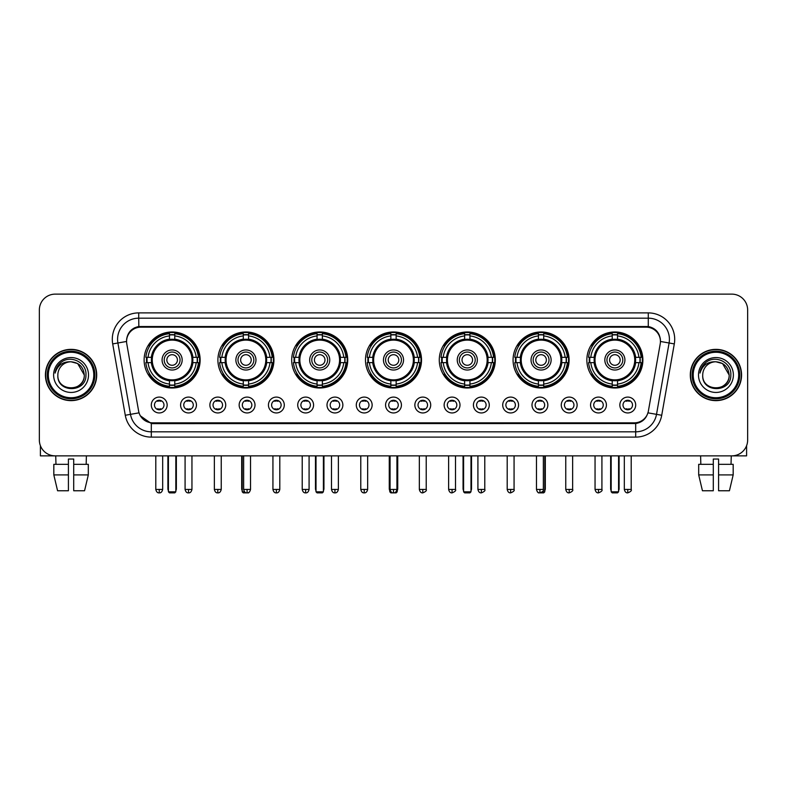 <?xml version="1.0" encoding="UTF-8"?>
<svg xmlns="http://www.w3.org/2000/svg" width="787" height="787" viewBox="0 0 787 787"><rect width="100%" height="100%" fill="white"/><g stroke="black" fill="none" stroke-linecap="round" stroke-linejoin="round"><path stroke-width="1.18" d="M439.274 359.984A28.017 28.017 0 0 0 467.291 388.001A28.017 28.017 0 0 0 495.308 359.984A28.017 28.017 0 0 0 467.291 331.976A28.017 28.017 0 0 0 439.274 359.984M217.901 359.984A28.017 28.017 0 0 0 245.918 388.001A28.017 28.017 0 0 0 273.935 359.984A28.017 28.017 0 0 0 245.918 331.976A28.017 28.017 0 0 0 217.901 359.984M291.692 359.984A28.017 28.017 0 0 0 319.709 388.001A28.017 28.017 0 0 0 347.726 359.984A28.017 28.017 0 0 0 319.709 331.976A28.017 28.017 0 0 0 291.692 359.984M365.483 359.984A28.017 28.017 0 0 0 393.5 388.001A28.017 28.017 0 0 0 421.517 359.984A28.017 28.017 0 0 0 393.5 331.976A28.017 28.017 0 0 0 365.483 359.984M513.065 359.984A28.017 28.017 0 0 0 541.082 388.001A28.017 28.017 0 0 0 569.099 359.984A28.017 28.017 0 0 0 541.082 331.976A28.017 28.017 0 0 0 513.065 359.984M586.856 359.984A28.017 28.017 0 0 0 614.873 388.001A28.017 28.017 0 0 0 642.881 359.984A28.017 28.017 0 0 0 614.873 331.976A28.017 28.017 0 0 0 586.856 359.984M144.119 359.984A28.017 28.017 0 0 0 172.127 388.001A28.017 28.017 0 0 0 200.144 359.984A28.017 28.017 0 0 0 172.127 331.976A28.017 28.017 0 0 0 144.119 359.984M196.445 405.02A7.929 7.929 0 0 1 188.516 412.949A7.929 7.929 0 0 1 180.587 405.02A7.929 7.929 0 0 1 188.516 397.091A7.929 7.929 0 0 1 196.445 405.02M183.755 405.02A4.761 4.761 0 0 0 188.516 409.781A4.761 4.761 0 0 0 193.277 405.02A4.761 4.761 0 0 0 188.516 400.268A4.761 4.761 0 0 0 183.755 405.02M225.731 405.02A7.929 7.929 0 0 1 217.802 412.949A7.929 7.929 0 0 1 209.873 405.02A7.929 7.929 0 0 1 217.802 397.091A7.929 7.929 0 0 1 225.731 405.02M213.041 405.02A4.761 4.761 0 0 0 217.802 409.781A4.761 4.761 0 0 0 222.554 405.02A4.761 4.761 0 0 0 217.802 400.268A4.761 4.761 0 0 0 213.041 405.02M255.008 405.02A7.929 7.929 0 0 1 247.079 412.949A7.929 7.929 0 0 1 239.15 405.02A7.929 7.929 0 0 1 247.079 397.091A7.929 7.929 0 0 1 255.008 405.02M242.327 405.02A4.761 4.761 0 0 0 247.079 409.781A4.761 4.761 0 0 0 251.84 405.02A4.761 4.761 0 0 0 247.079 400.268A4.761 4.761 0 0 0 242.327 405.02M284.294 405.02A7.929 7.929 0 0 1 276.365 412.949A7.929 7.929 0 0 1 268.436 405.02A7.929 7.929 0 0 1 276.365 397.091A7.929 7.929 0 0 1 284.294 405.02M271.613 405.02A4.761 4.761 0 0 0 276.365 409.781A4.761 4.761 0 0 0 281.126 405.02A4.761 4.761 0 0 0 276.365 400.268A4.761 4.761 0 0 0 271.613 405.02M313.58 405.02A7.929 7.929 0 0 1 305.651 412.949A7.929 7.929 0 0 1 297.722 405.02A7.929 7.929 0 0 1 305.651 397.091A7.929 7.929 0 0 1 313.58 405.02M300.89 405.02A4.761 4.761 0 0 0 305.651 409.781A4.761 4.761 0 0 0 310.403 405.02A4.761 4.761 0 0 0 305.651 400.268A4.761 4.761 0 0 0 300.89 405.02M342.866 405.02A7.929 7.929 0 0 1 334.937 412.949A7.929 7.929 0 0 1 327.008 405.02A7.929 7.929 0 0 1 334.937 397.091A7.929 7.929 0 0 1 342.866 405.02M330.176 405.02A4.761 4.761 0 0 0 334.937 409.781A4.761 4.761 0 0 0 339.689 405.02A4.761 4.761 0 0 0 334.937 400.268A4.761 4.761 0 0 0 330.176 405.02M372.143 405.02A7.929 7.929 0 0 1 364.214 412.949A7.929 7.929 0 0 1 356.285 405.02A7.929 7.929 0 0 1 364.214 397.091A7.929 7.929 0 0 1 372.143 405.02M359.462 405.02A4.761 4.761 0 0 0 364.214 409.781A4.761 4.761 0 0 0 368.975 405.02A4.761 4.761 0 0 0 364.214 400.268A4.761 4.761 0 0 0 359.462 405.02M401.429 405.02A7.929 7.929 0 0 1 393.5 412.949A7.929 7.929 0 0 1 385.571 405.02A7.929 7.929 0 0 1 393.5 397.091A7.929 7.929 0 0 1 401.429 405.02M388.739 405.02A4.761 4.761 0 0 0 393.5 409.781A4.761 4.761 0 0 0 398.261 405.02A4.761 4.761 0 0 0 393.5 400.268A4.761 4.761 0 0 0 388.739 405.02M430.715 405.02A7.929 7.929 0 0 1 422.786 412.949A7.929 7.929 0 0 1 414.857 405.02A7.929 7.929 0 0 1 422.786 397.091A7.929 7.929 0 0 1 430.715 405.02M418.025 405.02A4.761 4.761 0 0 0 422.786 409.781A4.761 4.761 0 0 0 427.538 405.02A4.761 4.761 0 0 0 422.786 400.268A4.761 4.761 0 0 0 418.025 405.02M459.992 405.02A7.929 7.929 0 0 1 452.063 412.949A7.929 7.929 0 0 1 444.134 405.02A7.929 7.929 0 0 1 452.063 397.091A7.929 7.929 0 0 1 459.992 405.02M447.311 405.02A4.761 4.761 0 0 0 452.063 409.781A4.761 4.761 0 0 0 456.824 405.02A4.761 4.761 0 0 0 452.063 400.268A4.761 4.761 0 0 0 447.311 405.02M489.278 405.02A7.929 7.929 0 0 1 481.349 412.949A7.929 7.929 0 0 1 473.42 405.02A7.929 7.929 0 0 1 481.349 397.091A7.929 7.929 0 0 1 489.278 405.02M476.597 405.02A4.761 4.761 0 0 0 481.349 409.781A4.761 4.761 0 0 0 486.11 405.02A4.761 4.761 0 0 0 481.349 400.268A4.761 4.761 0 0 0 476.597 405.02M518.564 405.02A7.929 7.929 0 0 1 510.635 412.949A7.929 7.929 0 0 1 502.706 405.02A7.929 7.929 0 0 1 510.635 397.091A7.929 7.929 0 0 1 518.564 405.02M505.874 405.02A4.761 4.761 0 0 0 510.635 409.781A4.761 4.761 0 0 0 515.387 405.02A4.761 4.761 0 0 0 510.635 400.268A4.761 4.761 0 0 0 505.874 405.02M547.85 405.02A7.929 7.929 0 0 1 539.921 412.949A7.929 7.929 0 0 1 531.992 405.02A7.929 7.929 0 0 1 539.921 397.091A7.929 7.929 0 0 1 547.85 405.02M535.16 405.02A4.761 4.761 0 0 0 539.921 409.781A4.761 4.761 0 0 0 544.673 405.02A4.761 4.761 0 0 0 539.921 400.268A4.761 4.761 0 0 0 535.16 405.02M577.127 405.02A7.929 7.929 0 0 1 569.198 412.949A7.929 7.929 0 0 1 561.269 405.02A7.929 7.929 0 0 1 569.198 397.091A7.929 7.929 0 0 1 577.127 405.02M564.446 405.02A4.761 4.761 0 0 0 569.198 409.781A4.761 4.761 0 0 0 573.959 405.02A4.761 4.761 0 0 0 569.198 400.268A4.761 4.761 0 0 0 564.446 405.02M606.413 405.02A7.929 7.929 0 0 1 598.484 412.949A7.929 7.929 0 0 1 590.555 405.02A7.929 7.929 0 0 1 598.484 397.091A7.929 7.929 0 0 1 606.413 405.02M593.723 405.02A4.761 4.761 0 0 0 598.484 409.781A4.761 4.761 0 0 0 603.245 405.02A4.761 4.761 0 0 0 598.484 400.268A4.761 4.761 0 0 0 593.723 405.02M635.699 405.02A7.929 7.929 0 0 1 627.77 412.949A7.929 7.929 0 0 1 619.841 405.02A7.929 7.929 0 0 1 627.77 397.091A7.929 7.929 0 0 1 635.699 405.02M623.009 405.02A4.761 4.761 0 0 0 627.77 409.781A4.761 4.761 0 0 0 632.522 405.02A4.761 4.761 0 0 0 627.77 400.268A4.761 4.761 0 0 0 623.009 405.02M167.159 405.02A7.929 7.929 0 0 1 159.23 412.949A7.929 7.929 0 0 1 151.301 405.02A7.929 7.929 0 0 1 159.23 397.091A7.929 7.929 0 0 1 167.159 405.02M154.478 405.02A4.761 4.761 0 0 0 159.23 409.781A4.761 4.761 0 0 0 163.991 405.02A4.761 4.761 0 0 0 159.23 400.268A4.761 4.761 0 0 0 154.478 405.02M126.786 343.909A14.274 14.274 0 0 1 140.834 327.166L646.166 327.166A14.274 14.274 0 0 1 660.214 343.909L648.38 411.04A14.274 14.274 0 0 1 634.322 422.835L152.678 422.835A14.274 14.274 0 0 1 138.62 411.04L126.786 343.909M146.628 362.63A25.637 25.637 0 0 1 146.628 357.347M589.374 362.63A25.637 25.637 0 0 1 589.374 357.347M515.583 362.63A25.637 25.637 0 0 1 515.583 357.347M368.001 362.63A25.637 25.637 0 0 1 368.001 357.347M294.21 362.63A25.637 25.637 0 0 1 294.21 357.347M220.419 362.63A25.637 25.637 0 0 1 220.419 357.347M441.792 362.63A25.637 25.637 0 0 1 441.792 357.347M45.43 374.996A25.637 25.637 0 0 0 71.066 400.632A25.637 25.637 0 0 0 96.703 374.996A25.637 25.637 0 0 0 71.066 349.359A25.637 25.637 0 0 0 45.43 374.996M690.297 374.996A25.637 25.637 0 0 0 715.934 400.632A25.637 25.637 0 0 0 741.57 374.996A25.637 25.637 0 0 0 715.934 349.359A25.637 25.637 0 0 0 690.297 374.996M126.628 339.325L126.589 341.46L126.628 339.325C127.73 332.291 131.763 328.031 138.719 326.526L648.281 326.526C655.227 328.022 659.26 332.281 660.372 339.325L660.411 341.46M138.719 312.892L648.281 312.892A26.433 26.433 0 0 1 674.302 343.909L661.719 415.27A26.433 26.433 0 0 1 635.689 437.11L151.311 437.11A26.433 26.433 0 0 1 125.281 415.27L112.698 343.909A26.433 26.433 0 0 1 138.719 312.892L138.719 318.174L648.281 318.174A21.141 21.141 0 0 1 669.098 342.994L656.515 414.346A21.141 21.141 0 0 1 635.689 431.827L151.311 431.827A21.141 21.141 0 0 1 130.485 414.346L117.902 342.994A21.141 21.141 0 0 1 138.719 318.174L138.837 326.507M130.435 330.865L134.233 327.992M134.361 327.923L138.05 326.644M635.689 437.11L635.689 423.534C641.976 422.491 646.038 418.92 647.888 412.831C646.048 418.92 641.985 422.481 635.689 423.534L152.953 423.632L151.311 423.534L140.175 415.703M659.004 334.426L660.372 339.325M747.65 309.98A15.858 15.858 0 0 0 731.792 294.131L55.208 294.131A15.858 15.858 0 0 0 39.35 309.98L39.35 440.012A15.858 15.858 0 0 0 55.208 455.87L731.792 455.87A15.858 15.858 0 0 0 747.65 440.012L747.65 309.98L747.65 440.012M647.947 412.841L656.515 414.346L669.098 342.994L674.302 343.909M39.35 309.98L39.35 440.012M731.792 294.131L55.208 294.131M55.208 455.87L731.792 455.87M40.403 445.708L40.403 455.87L101.72 455.87M53.821 464.33L53.821 474.905L57.579 490.763L53.821 474.905L53.821 464.33L68.42 464.33L68.42 459.047L73.712 459.047L73.712 464.33L88.311 464.33L88.311 474.905L84.553 490.763L88.311 474.905L73.712 474.905L73.712 464.33L73.712 490.763L84.553 490.763M86.393 455.87L86.167 464.33M68.42 464.33L68.42 490.763L57.579 490.763M53.821 474.905L68.42 474.905M55.739 455.87L55.966 464.33M93.791 374.996A22.725 22.725 0 0 0 71.066 352.271A22.725 22.725 0 0 0 48.332 374.996A22.725 22.725 0 0 0 71.066 397.73A22.725 22.725 0 0 0 93.791 374.996M94.853 374.996A23.787 23.787 0 0 0 71.066 351.209A23.787 23.787 0 0 0 47.279 374.996A23.787 23.787 0 0 0 71.066 398.783A23.787 23.787 0 0 0 94.853 374.996M96.437 374.996A25.371 25.371 0 0 0 71.066 349.625A25.371 25.371 0 0 0 45.695 374.996A25.371 25.371 0 0 0 71.066 400.376A25.371 25.371 0 0 0 96.437 374.996M84.278 374.996C83.491 366.968 79.094 362.571 71.066 361.784L77.677 363.555L84.278 374.996L77.677 363.555L71.066 361.784L77.677 363.555L84.278 374.996L77.677 363.555L71.066 361.784L77.677 363.555L84.278 374.996C85.085 392.044 57.038 392.044 57.854 374.996C56.674 393.343 86.57 392.929 85.95 374.996C86.934 362.413 70.436 354.416 60.933 362.522C57.618 365.286 55.68 368.808 55.11 373.077C57.599 365.207 62.921 361.44 71.066 361.784L77.677 363.555L84.278 374.996C85.085 392.044 57.038 392.044 57.854 374.996C57.038 392.044 85.085 392.044 84.278 374.996C85.085 392.044 57.038 392.044 57.854 374.996C57.038 392.044 85.085 392.044 84.278 374.996C85.085 392.044 57.038 392.044 57.854 374.996C57.038 392.044 85.085 392.044 84.278 374.996C85.085 392.044 57.038 392.044 57.854 374.996C57.038 392.044 85.085 392.044 84.278 374.996C85.085 392.044 57.038 392.044 57.854 374.996C57.038 392.044 85.085 392.044 84.278 374.996C85.085 392.044 57.038 392.044 57.854 374.996C57.038 392.044 85.085 392.044 84.278 374.996C85.085 392.044 57.038 392.044 57.854 374.996A13.212 13.212 0 0 1 71.066 361.784L77.677 363.555L84.278 374.996C84.809 385.256 71.617 392.074 63.57 385.886M53.624 374.996A17.442 17.442 0 0 0 71.066 392.447A17.442 17.442 0 0 0 88.508 374.996A17.442 17.442 0 0 0 71.066 357.554A17.442 17.442 0 0 0 53.624 374.996M60.924 362.522L57.028 367.155M56.792 367.608L57.136 366.968L56.792 367.608M192.677 362.63A20.718 20.718 0 0 0 174.773 339.433L174.773 339.433A20.718 20.718 0 0 0 151.576 362.63A20.718 20.718 0 0 0 192.677 362.63L192.677 362.63A20.718 20.718 0 0 1 174.773 380.534L174.773 384.056A24.21 24.21 0 0 0 196.199 362.63L198.422 362.63A26.433 26.433 0 0 1 174.773 386.289L174.773 384.056M147.159 362.63A25.105 25.105 0 0 1 147.159 357.347M174.773 335.016A25.105 25.105 0 0 0 169.49 335.016M197.094 357.347A25.105 25.105 0 0 1 197.094 362.63M196.199 357.347L198.422 357.347A26.433 26.433 0 0 0 174.773 333.688L174.773 339.187A20.964 20.964 0 0 1 192.933 357.347L196.199 357.347A24.21 24.21 0 0 0 174.773 335.921M148.064 362.63L145.831 362.63A26.433 26.433 0 0 0 169.49 386.289L169.49 380.79A20.964 20.964 0 0 1 151.33 362.63L148.064 362.63A24.21 24.21 0 0 0 169.49 384.056M196.199 362.63L192.933 362.63A20.964 20.964 0 0 1 174.773 380.79L174.773 380.534M151.576 362.63L151.576 362.63A20.718 20.718 0 0 0 169.49 380.534M174.773 384.951A25.105 25.105 0 0 1 169.49 384.951M169.49 335.921L169.49 333.688A26.433 26.433 0 0 0 145.831 357.347L151.33 357.347A20.964 20.964 0 0 1 169.49 339.187L169.49 335.921A24.21 24.21 0 0 0 148.064 357.347M192.008 359.984A19.872 19.872 0 0 1 172.127 379.865A19.872 19.872 0 0 1 152.255 359.984A19.872 19.872 0 0 1 172.127 340.112A19.872 19.872 0 0 1 192.008 359.984M182.171 359.984A10.044 10.044 0 0 0 172.127 349.949A10.044 10.044 0 0 0 162.083 359.984A10.044 10.044 0 0 0 172.127 370.028A10.044 10.044 0 0 0 182.171 359.984M180.056 359.984A7.929 7.929 0 0 0 172.127 352.055A7.929 7.929 0 0 0 164.198 359.984A7.929 7.929 0 0 0 172.127 367.913A7.929 7.929 0 0 0 180.056 359.984M177.419 359.984A5.283 5.283 0 0 1 172.127 365.276A5.283 5.283 0 0 1 166.844 359.984A5.283 5.283 0 0 1 172.127 354.701A5.283 5.283 0 0 1 177.419 359.984A5.283 5.283 0 0 1 172.127 365.276A5.283 5.283 0 0 1 166.844 359.984A5.283 5.283 0 0 1 172.127 354.701A5.283 5.283 0 0 1 177.419 359.984M149.884 345.719L148.635 345.719A27.486 27.486 0 0 1 199.613 359.984A27.486 27.486 0 0 1 148.635 374.258L149.884 374.258M168.428 455.87L168.428 491.816L175.826 491.816L175.826 455.87M168.428 491.816L169.49 492.869L174.773 492.869L175.826 491.816M266.468 362.63A20.718 20.718 0 0 0 248.564 339.433L248.564 339.433A20.718 20.718 0 0 0 225.367 362.63A20.718 20.718 0 0 0 266.468 362.63L266.468 362.63A20.718 20.718 0 0 1 248.564 380.534L248.564 384.056A24.21 24.21 0 0 0 269.98 362.63L272.213 362.63A26.433 26.433 0 0 1 248.564 386.289L248.564 384.056M220.95 362.63A25.105 25.105 0 0 1 220.95 357.347M248.564 335.016A25.105 25.105 0 0 0 243.281 335.016M270.885 357.347A25.105 25.105 0 0 1 270.885 362.63M269.98 357.347L272.213 357.347A26.433 26.433 0 0 0 248.564 333.688L248.564 339.187A20.964 20.964 0 0 1 266.724 357.347L269.98 357.347A24.21 24.21 0 0 0 248.564 335.921M221.855 362.63L219.622 362.63A26.433 26.433 0 0 0 243.281 386.289L243.281 380.79A20.964 20.964 0 0 1 225.121 362.63L221.855 362.63A24.21 24.21 0 0 0 243.281 384.056M269.98 362.63L266.724 362.63A20.964 20.964 0 0 1 248.564 380.79L248.564 380.534M225.367 362.63L225.367 362.63A20.718 20.718 0 0 0 243.281 380.534M248.564 384.951A25.105 25.105 0 0 1 243.281 384.951M243.281 335.921L243.281 333.688A26.433 26.433 0 0 0 219.622 357.347L225.121 357.347A20.964 20.964 0 0 1 243.281 339.187L243.281 335.921A24.21 24.21 0 0 0 221.855 357.347M265.799 359.984A19.872 19.872 0 0 1 245.918 379.865A19.872 19.872 0 0 1 226.046 359.984A19.872 19.872 0 0 1 245.918 340.112A19.872 19.872 0 0 1 265.799 359.984M255.962 359.984A10.044 10.044 0 0 0 245.918 349.949A10.044 10.044 0 0 0 235.874 359.984A10.044 10.044 0 0 0 245.918 370.028A10.044 10.044 0 0 0 255.962 359.984M253.847 359.984A7.929 7.929 0 0 0 245.918 352.055A7.929 7.929 0 0 0 237.989 359.984A7.929 7.929 0 0 0 245.918 367.913A7.929 7.929 0 0 0 253.847 359.984M251.21 359.984A5.283 5.283 0 0 1 245.918 365.276A5.283 5.283 0 0 1 240.635 359.984A5.283 5.283 0 0 1 245.918 354.701A5.283 5.283 0 0 1 251.21 359.984A5.283 5.283 0 0 1 245.918 365.276A5.283 5.283 0 0 1 240.635 359.984A5.283 5.283 0 0 1 245.918 354.701A5.283 5.283 0 0 1 251.21 359.984M223.675 345.719L222.426 345.719A27.486 27.486 0 0 1 273.404 359.984A27.486 27.486 0 0 1 222.426 374.258L223.675 374.258M242.219 455.87L242.219 491.816L244.6 491.816M242.219 491.816L243.281 492.869L248.564 492.869L249.617 491.816M340.259 362.63A20.718 20.718 0 0 0 322.355 339.433L322.355 339.433A20.718 20.718 0 0 0 299.158 362.63A20.718 20.718 0 0 0 340.259 362.63L340.259 362.63A20.718 20.718 0 0 1 322.355 380.534L322.355 384.056A24.21 24.21 0 0 0 343.771 362.63L346.005 362.63A26.433 26.433 0 0 1 322.355 386.289L322.355 384.056M294.741 362.63A25.105 25.105 0 0 1 294.741 357.347M322.355 335.016A25.105 25.105 0 0 0 317.063 335.016M344.676 357.347A25.105 25.105 0 0 1 344.676 362.63M343.771 357.347L346.005 357.347A26.433 26.433 0 0 0 322.355 333.688L322.355 339.187A20.964 20.964 0 0 1 340.515 357.347L343.771 357.347A24.21 24.21 0 0 0 322.355 335.921M295.646 362.63L293.413 362.63A26.433 26.433 0 0 0 317.063 386.289L317.063 380.79A20.964 20.964 0 0 1 298.912 362.63L295.646 362.63A24.21 24.21 0 0 0 317.063 384.056M343.771 362.63L340.515 362.63A20.964 20.964 0 0 1 322.355 380.79L322.355 380.534M299.158 362.63L299.158 362.63A20.718 20.718 0 0 0 317.063 380.534M322.355 384.951A25.105 25.105 0 0 1 317.063 384.951M317.063 335.921L317.063 333.688A26.433 26.433 0 0 0 293.413 357.347L298.912 357.347A20.964 20.964 0 0 1 317.063 339.187L317.063 335.921A24.21 24.21 0 0 0 295.646 357.347M339.581 359.984A19.872 19.872 0 0 1 319.709 379.865A19.872 19.872 0 0 1 299.837 359.984A19.872 19.872 0 0 1 319.709 340.112A19.872 19.872 0 0 1 339.581 359.984M329.753 359.984A10.044 10.044 0 0 0 319.709 349.949A10.044 10.044 0 0 0 309.665 359.984A10.044 10.044 0 0 0 319.709 370.028A10.044 10.044 0 0 0 329.753 359.984M327.638 359.984A7.929 7.929 0 0 0 319.709 352.055A7.929 7.929 0 0 0 311.78 359.984A7.929 7.929 0 0 0 319.709 367.913A7.929 7.929 0 0 0 327.638 359.984M324.992 359.984A5.283 5.283 0 0 1 319.709 365.276A5.283 5.283 0 0 1 314.426 359.984A5.283 5.283 0 0 1 319.709 354.701A5.283 5.283 0 0 1 324.992 359.984A5.283 5.283 0 0 1 319.709 365.276A5.283 5.283 0 0 1 314.426 359.984A5.283 5.283 0 0 1 319.709 354.701A5.283 5.283 0 0 0 314.426 359.984A5.283 5.283 0 0 0 319.709 365.276M297.466 345.719L296.217 345.719A27.486 27.486 0 0 1 347.195 359.984A27.486 27.486 0 0 1 296.217 374.258L297.466 374.258M316.01 455.87L316.01 491.816L323.408 491.816L323.408 455.87M316.01 491.816L317.063 492.869L322.355 492.869L323.408 491.816M414.051 362.63A20.718 20.718 0 0 0 396.146 339.433L396.146 339.433A20.718 20.718 0 0 0 372.949 362.63A20.718 20.718 0 0 0 414.051 362.63L414.051 362.63A20.718 20.718 0 0 1 396.146 380.534L396.146 384.056A24.21 24.21 0 0 0 417.563 362.63L419.796 362.63A26.433 26.433 0 0 1 396.146 386.289L396.146 384.056M368.532 362.63A25.105 25.105 0 0 1 368.532 357.347M396.146 335.016A25.105 25.105 0 0 0 390.854 335.016M418.468 357.347A25.105 25.105 0 0 1 418.468 362.63M417.563 357.347L419.796 357.347A26.433 26.433 0 0 0 396.146 333.688L396.146 339.187A20.964 20.964 0 0 1 414.296 357.347L417.563 357.347A24.21 24.21 0 0 0 396.146 335.921M369.437 362.63L367.204 362.63A26.433 26.433 0 0 0 390.854 386.289L390.854 380.79A20.964 20.964 0 0 1 372.704 362.63L369.437 362.63A24.21 24.21 0 0 0 390.854 384.056M417.563 362.63L414.296 362.63A20.964 20.964 0 0 1 396.146 380.79L396.146 380.534M372.949 362.63L372.949 362.63A20.718 20.718 0 0 0 390.854 380.534M396.146 384.951A25.105 25.105 0 0 1 390.854 384.951M390.854 335.921L390.854 333.688A26.433 26.433 0 0 0 367.204 357.347L372.704 357.347A20.964 20.964 0 0 1 390.854 339.187L390.854 335.921A24.21 24.21 0 0 0 369.437 357.347M413.372 359.984A19.872 19.872 0 0 1 393.5 379.865A19.872 19.872 0 0 1 373.628 359.984A19.872 19.872 0 0 1 393.5 340.112A19.872 19.872 0 0 1 413.372 359.984M403.544 359.984A10.044 10.044 0 0 0 393.5 349.949A10.044 10.044 0 0 0 383.456 359.984A10.044 10.044 0 0 0 393.5 370.028A10.044 10.044 0 0 0 403.544 359.984M401.429 359.984A7.929 7.929 0 0 0 393.5 352.055A7.929 7.929 0 0 0 385.571 359.984A7.929 7.929 0 0 0 393.5 367.913A7.929 7.929 0 0 0 401.429 359.984M398.783 359.984A5.283 5.283 0 0 1 393.5 365.276A5.283 5.283 0 0 1 388.217 359.984A5.283 5.283 0 0 1 393.5 354.701A5.283 5.283 0 0 1 398.783 359.984A5.283 5.283 0 0 1 393.5 365.276A5.283 5.283 0 0 1 388.217 359.984A5.283 5.283 0 0 1 393.5 354.701A5.283 5.283 0 0 1 398.783 359.984M371.257 345.719L370.008 345.719A27.486 27.486 0 0 1 420.986 359.984A27.486 27.486 0 0 1 370.008 374.258L371.257 374.258M389.801 455.87L389.801 491.816L391.021 491.816M395.979 491.816L397.199 491.816L397.199 455.87M389.801 491.816L390.854 492.869L396.146 492.869L397.199 491.816M487.842 362.63A20.718 20.718 0 0 0 469.937 339.433L469.937 339.433A20.718 20.718 0 0 0 446.741 362.63A20.718 20.718 0 0 0 487.842 362.63L487.842 362.63A20.718 20.718 0 0 1 469.937 380.534L469.937 384.056A24.21 24.21 0 0 0 491.354 362.63L493.587 362.63A26.433 26.433 0 0 1 469.937 386.289L469.937 384.056M442.324 362.63A25.105 25.105 0 0 1 442.324 357.347M469.937 335.016A25.105 25.105 0 0 0 464.645 335.016M492.259 357.347A25.105 25.105 0 0 1 492.259 362.63M491.354 357.347L493.587 357.347A26.433 26.433 0 0 0 469.937 333.688L469.937 339.187A20.964 20.964 0 0 1 488.088 357.347L491.354 357.347A24.21 24.21 0 0 0 469.937 335.921M443.229 362.63L440.995 362.63A26.433 26.433 0 0 0 464.645 386.289L464.645 380.79A20.964 20.964 0 0 1 446.485 362.63L443.229 362.63A24.21 24.21 0 0 0 464.645 384.056M491.354 362.63L488.088 362.63A20.964 20.964 0 0 1 469.937 380.79L469.937 380.534M446.741 362.63L446.741 362.63A20.718 20.718 0 0 0 464.645 380.534M469.937 384.951A25.105 25.105 0 0 1 464.645 384.951M464.645 335.921L464.645 333.688A26.433 26.433 0 0 0 440.995 357.347L446.485 357.347A20.964 20.964 0 0 1 464.645 339.187L464.645 335.921A24.21 24.21 0 0 0 443.229 357.347M487.163 359.984A19.872 19.872 0 0 1 467.291 379.865A19.872 19.872 0 0 1 447.419 359.984A19.872 19.872 0 0 1 467.291 340.112A19.872 19.872 0 0 1 487.163 359.984M477.335 359.984A10.044 10.044 0 0 0 467.291 349.949A10.044 10.044 0 0 0 457.247 359.984A10.044 10.044 0 0 0 467.291 370.028A10.044 10.044 0 0 0 477.335 359.984M475.22 359.984A7.929 7.929 0 0 0 467.291 352.055A7.929 7.929 0 0 0 459.362 359.984A7.929 7.929 0 0 0 467.291 367.913A7.929 7.929 0 0 0 475.22 359.984M472.574 359.984A5.283 5.283 0 0 1 467.291 365.276A5.283 5.283 0 0 1 462.008 359.984A5.283 5.283 0 0 1 467.291 354.701A5.283 5.283 0 0 1 472.574 359.984M445.048 345.719L443.799 345.719A27.486 27.486 0 0 1 494.777 359.984A27.486 27.486 0 0 1 443.799 374.258L445.048 374.258M463.592 455.87L463.592 491.816L470.99 491.816L470.99 455.87M463.592 491.816L464.645 492.869L469.937 492.869L470.99 491.816M561.633 362.63A20.718 20.718 0 0 0 543.719 339.433L543.719 339.433A20.718 20.718 0 0 0 520.532 362.63A20.718 20.718 0 0 0 561.633 362.63L561.633 362.63A20.718 20.718 0 0 1 543.719 380.534L543.719 384.056A24.21 24.21 0 0 0 565.145 362.63L567.378 362.63A26.433 26.433 0 0 1 543.719 386.289L543.719 384.056M516.115 362.63A25.105 25.105 0 0 1 516.115 357.347M543.719 335.016A25.105 25.105 0 0 0 538.436 335.016M566.05 357.347A25.105 25.105 0 0 1 566.05 362.63M565.145 357.347L567.378 357.347A26.433 26.433 0 0 0 543.719 333.688L543.719 339.187A20.964 20.964 0 0 1 561.879 357.347L565.145 357.347A24.21 24.21 0 0 0 543.719 335.921M517.02 362.63L514.787 362.63A26.433 26.433 0 0 0 538.436 386.289L538.436 380.79A20.964 20.964 0 0 1 520.276 362.63L517.02 362.63A24.21 24.21 0 0 0 538.436 384.056M565.145 362.63L561.879 362.63A20.964 20.964 0 0 1 543.719 380.79L543.719 380.534M520.532 362.63L520.532 362.63A20.718 20.718 0 0 0 538.436 380.534M543.719 384.951A25.105 25.105 0 0 1 538.436 384.951M538.436 335.921L538.436 333.688A26.433 26.433 0 0 0 514.787 357.347L520.276 357.347A20.964 20.964 0 0 1 538.436 339.187L538.436 335.921A24.21 24.21 0 0 0 517.02 357.347M560.954 359.984A19.872 19.872 0 0 1 541.082 379.865A19.872 19.872 0 0 1 521.201 359.984A19.872 19.872 0 0 1 541.082 340.112A19.872 19.872 0 0 1 560.954 359.984M551.126 359.984A10.044 10.044 0 0 0 541.082 349.949A10.044 10.044 0 0 0 531.038 359.984A10.044 10.044 0 0 0 541.082 370.028A10.044 10.044 0 0 0 551.126 359.984M549.011 359.984A7.929 7.929 0 0 0 541.082 352.055A7.929 7.929 0 0 0 533.153 359.984A7.929 7.929 0 0 0 541.082 367.913A7.929 7.929 0 0 0 549.011 359.984M546.365 359.984A5.283 5.283 0 0 1 541.082 365.276A5.283 5.283 0 0 1 535.79 359.984A5.283 5.283 0 0 1 541.082 354.701A5.283 5.283 0 0 1 546.365 359.984A5.283 5.283 0 0 1 541.082 365.276A5.283 5.283 0 0 1 535.79 359.984A5.283 5.283 0 0 1 541.082 354.701A5.283 5.283 0 0 1 546.365 359.984M518.84 345.719L517.59 345.719A27.486 27.486 0 0 1 568.568 359.984A27.486 27.486 0 0 1 517.59 374.258L518.84 374.258M542.4 491.816L544.781 491.816L544.781 455.87M537.383 491.816L538.436 492.869L543.719 492.869L544.781 491.816M635.424 362.63A20.718 20.718 0 0 0 617.51 339.433L617.51 339.433A20.718 20.718 0 0 0 594.323 362.63A20.718 20.718 0 0 0 635.424 362.63L635.424 362.63A20.718 20.718 0 0 1 617.51 380.534L617.51 384.056A24.21 24.21 0 0 0 638.936 362.63L641.169 362.63A26.433 26.433 0 0 1 617.51 386.289L617.51 384.056M589.906 362.63A25.105 25.105 0 0 1 589.906 357.347M617.51 335.016A25.105 25.105 0 0 0 612.227 335.016M639.841 357.347A25.105 25.105 0 0 1 639.841 362.63M638.936 357.347L641.169 357.347A26.433 26.433 0 0 0 617.51 333.688L617.51 339.187A20.964 20.964 0 0 1 635.67 357.347L638.936 357.347A24.21 24.21 0 0 0 617.51 335.921M590.801 362.63L588.578 362.63A26.433 26.433 0 0 0 612.227 386.289L612.227 380.79A20.964 20.964 0 0 1 594.067 362.63L590.801 362.63A24.21 24.21 0 0 0 612.227 384.056M638.936 362.63L635.67 362.63A20.964 20.964 0 0 1 617.51 380.79L617.51 380.534M594.323 362.63L594.323 362.63A20.718 20.718 0 0 0 612.227 380.534M617.51 384.951A25.105 25.105 0 0 1 612.227 384.951M612.227 335.921L612.227 333.688A26.433 26.433 0 0 0 588.578 357.347L594.067 357.347A20.964 20.964 0 0 1 612.227 339.187L612.227 335.921A24.21 24.21 0 0 0 590.801 357.347M634.745 359.984A19.872 19.872 0 0 1 614.873 379.865A19.872 19.872 0 0 1 594.992 359.984A19.872 19.872 0 0 1 614.873 340.112A19.872 19.872 0 0 1 634.745 359.984M624.917 359.984A10.044 10.044 0 0 0 614.873 349.949A10.044 10.044 0 0 0 604.829 359.984A10.044 10.044 0 0 0 614.873 370.028A10.044 10.044 0 0 0 624.917 359.984M622.802 359.984A7.929 7.929 0 0 0 614.873 352.055A7.929 7.929 0 0 0 606.944 359.984A7.929 7.929 0 0 0 614.873 367.913A7.929 7.929 0 0 0 622.802 359.984M620.156 359.984A5.283 5.283 0 0 1 614.873 365.276A5.283 5.283 0 0 1 609.581 359.984A5.283 5.283 0 0 1 614.873 354.701A5.283 5.283 0 0 1 620.156 359.984A5.283 5.283 0 0 1 614.873 365.276A5.283 5.283 0 0 1 609.581 359.984A5.283 5.283 0 0 1 614.873 354.701M592.621 345.719L591.381 345.719A27.486 27.486 0 0 1 642.359 359.984A27.486 27.486 0 0 1 591.381 374.258L592.621 374.258M611.174 455.87L611.174 491.816L618.572 491.816L618.572 455.87M611.174 491.816L612.227 492.869L617.51 492.869L618.572 491.816M157.646 409.506L157.646 408.758A4.053 4.053 0 0 0 160.814 408.758L160.814 409.506M160.814 400.534L160.814 401.291A4.053 4.053 0 0 0 157.646 401.291L157.646 400.534M746.597 445.708L746.597 455.87L685.28 455.87M698.689 464.33L698.689 474.905L702.447 490.763L698.689 474.905L698.689 464.33L713.288 464.33L713.288 459.047L718.58 459.047L718.58 464.33L733.179 464.33L733.179 474.905L729.421 490.763L733.179 474.905L718.58 474.905L718.58 464.33M731.261 455.87L731.034 464.33M713.288 464.33L713.288 490.763L702.447 490.763M698.689 474.905L713.288 474.905M729.421 490.763L718.58 490.763L718.58 474.905M700.607 455.87L700.833 464.33M738.668 374.996A22.725 22.725 0 0 0 715.934 352.271A22.725 22.725 0 0 0 693.209 374.996A22.725 22.725 0 0 0 715.934 397.73A22.725 22.725 0 0 0 738.668 374.996M739.721 374.996A23.787 23.787 0 0 0 715.934 351.209A23.787 23.787 0 0 0 692.147 374.996A23.787 23.787 0 0 0 715.934 398.783A23.787 23.787 0 0 0 739.721 374.996M741.305 374.996A25.371 25.371 0 0 0 715.934 349.625A25.371 25.371 0 0 0 690.563 374.996A25.371 25.371 0 0 0 715.934 400.376A25.371 25.371 0 0 0 741.305 374.996M702.722 374.996A13.212 13.212 0 0 1 715.934 361.784L722.545 363.555L729.146 374.996L722.545 363.555L715.934 361.784L722.545 363.555L729.146 374.996L722.545 363.555L715.934 361.784L722.545 363.555L729.146 374.996L722.545 363.555L715.934 361.784L722.545 363.555L729.146 374.996C729.962 392.044 701.915 392.044 702.722 374.996C701.542 393.343 731.438 392.929 730.818 374.996C731.802 362.413 715.304 354.416 705.801 362.522C702.486 365.286 700.548 368.808 699.977 373.077C702.466 365.207 707.788 361.44 715.934 361.784L722.545 363.555L729.146 374.996C729.962 392.044 701.915 392.044 702.722 374.996C701.915 392.044 729.962 392.044 729.146 374.996C729.962 392.044 701.915 392.044 702.722 374.996C701.915 392.044 729.962 392.044 729.146 374.996C729.962 392.044 701.915 392.044 702.722 374.996C701.915 392.044 729.962 392.044 729.146 374.996C729.962 392.044 701.915 392.044 702.722 374.996C701.915 392.044 729.962 392.044 729.146 374.996C729.962 392.044 701.915 392.044 702.722 374.996C701.915 392.044 729.962 392.044 729.146 374.996C729.677 385.256 716.485 392.074 708.438 385.886M715.934 361.784C723.961 362.571 728.369 366.968 729.146 374.996M698.492 374.996A17.442 17.442 0 0 0 715.934 392.447A17.442 17.442 0 0 0 733.376 374.996A17.442 17.442 0 0 0 715.934 357.554A17.442 17.442 0 0 0 698.492 374.996M705.801 362.522L701.906 367.155M701.66 367.608L702.014 366.968M186.932 409.506L186.932 408.758A4.053 4.053 0 0 0 190.1 408.758L190.1 409.506M190.1 400.534L190.1 401.291A4.053 4.053 0 0 0 186.932 401.291L186.932 400.534M216.218 409.506L216.218 408.758A4.053 4.053 0 0 0 219.386 408.758L219.386 409.506M219.386 400.534L219.386 401.291A4.053 4.053 0 0 0 216.218 401.291L216.218 400.534M245.495 409.506L245.495 408.758A4.053 4.053 0 0 0 248.672 408.758L248.672 409.506M248.672 400.534L248.672 401.291A4.053 4.053 0 0 0 245.495 401.291L245.495 400.534M274.781 409.506L274.781 408.758A4.053 4.053 0 0 0 277.949 408.758L277.949 409.506M277.949 400.534L277.949 401.291A4.053 4.053 0 0 0 274.781 401.291L274.781 400.534M304.067 409.506L304.067 408.758A4.053 4.053 0 0 0 307.235 408.758L307.235 409.506M307.235 400.534L307.235 401.291A4.053 4.053 0 0 0 304.067 401.291L304.067 400.534M333.344 409.506L333.344 408.758A4.053 4.053 0 0 0 336.521 408.758L336.521 409.506M336.521 400.534L336.521 401.291A4.053 4.053 0 0 0 333.344 401.291L333.344 400.534M362.63 409.506L362.63 408.758A4.053 4.053 0 0 0 365.798 408.758L365.798 409.506M365.798 400.534L365.798 401.291A4.053 4.053 0 0 0 362.63 401.291L362.63 400.534M391.916 409.506L391.916 408.758A4.053 4.053 0 0 0 395.084 408.758L395.084 409.506M395.084 400.534L395.084 401.291A4.053 4.053 0 0 0 391.916 401.291L391.916 400.534M421.202 409.506L421.202 408.758A4.053 4.053 0 0 0 424.37 408.758L424.37 409.506M424.37 400.534L424.37 401.291A4.053 4.053 0 0 0 421.202 401.291L421.202 400.534M450.479 409.506L450.479 408.758A4.053 4.053 0 0 0 453.656 408.758L453.656 409.506M453.656 400.534L453.656 401.291A4.053 4.053 0 0 0 450.479 401.291L450.479 400.534M479.765 409.506L479.765 408.758A4.053 4.053 0 0 0 482.933 408.758L482.933 409.506M482.933 400.534L482.933 401.291A4.053 4.053 0 0 0 479.765 401.291L479.765 400.534M509.051 409.506L509.051 408.758A4.053 4.053 0 0 0 512.219 408.758L512.219 409.506M512.219 400.534L512.219 401.291A4.053 4.053 0 0 0 509.051 401.291L509.051 400.534M538.328 409.506L538.328 408.758A4.053 4.053 0 0 0 541.505 408.758L541.505 409.506M541.505 400.534L541.505 401.291A4.053 4.053 0 0 0 538.328 401.291L538.328 400.534M567.614 409.506L567.614 408.758A4.053 4.053 0 0 0 570.782 408.758L570.782 409.506M570.782 400.534L570.782 401.291A4.053 4.053 0 0 0 567.614 401.291L567.614 400.534M596.9 409.506L596.9 408.758A4.053 4.053 0 0 0 600.068 408.758L600.068 409.506M600.068 400.534L600.068 401.291A4.053 4.053 0 0 0 596.9 401.291L596.9 400.534M626.186 409.506L626.186 408.758A4.053 4.053 0 0 0 629.354 408.758L629.354 409.506M629.354 400.534L629.354 401.291A4.053 4.053 0 0 0 626.186 401.291L626.186 400.534M648.281 312.892L648.281 326.526M112.698 343.909L117.902 342.994A21.141 21.141 0 0 1 117.578 339.325M117.902 342.994L126.569 341.46M151.311 437.11L151.311 423.534M125.281 415.27L139.053 412.841M660.431 341.46L669.098 342.994M656.515 414.346L661.719 415.27M167.897 455.87L167.897 488.648L168.428 488.648M172.127 365.276A5.283 5.283 0 0 1 166.844 359.984A5.283 5.283 0 0 1 172.127 354.701M175.826 488.648L176.357 488.648L176.357 455.87M169.49 385.197A25.341 25.341 0 0 0 174.773 385.197M197.34 362.63A25.341 25.341 0 0 0 197.34 357.347M174.773 334.78A25.341 25.341 0 0 0 169.49 334.78M241.688 455.87L241.688 488.648L242.219 488.648M245.918 365.276A5.283 5.283 0 0 1 240.635 359.984A5.283 5.283 0 0 1 245.918 354.701M243.281 385.197A25.341 25.341 0 0 0 248.564 385.197M271.122 362.63A25.341 25.341 0 0 0 271.122 357.347M248.564 334.78A25.341 25.341 0 0 0 243.281 334.78M315.479 455.87L315.479 488.648L316.01 488.648M323.408 488.648L323.939 488.648L323.939 455.87M317.063 385.197A25.341 25.341 0 0 0 322.355 385.197M344.913 362.63A25.341 25.341 0 0 0 344.913 357.347M322.355 334.78A25.341 25.341 0 0 0 317.063 334.78M389.27 455.87L389.27 488.648L389.801 488.648M393.5 365.276A5.283 5.283 0 0 1 388.217 359.984A5.283 5.283 0 0 1 393.5 354.701M397.199 488.648L397.73 488.648L397.73 455.87M390.854 385.197A25.341 25.341 0 0 0 396.146 385.197M418.704 362.63A25.341 25.341 0 0 0 418.704 357.347M396.146 334.78A25.341 25.341 0 0 0 390.854 334.78M463.061 455.87L463.061 488.648L463.592 488.648M467.291 365.276A5.283 5.283 0 0 1 462.008 359.984A5.283 5.283 0 0 1 467.291 354.701M470.99 488.648L471.521 488.648L471.521 455.87M464.645 385.197A25.341 25.341 0 0 0 469.937 385.197M492.495 362.63A25.341 25.341 0 0 0 492.495 357.347M469.937 334.78A25.341 25.341 0 0 0 464.645 334.78M544.781 488.648L545.312 488.648L545.312 455.87M538.436 385.197A25.341 25.341 0 0 0 543.719 385.197M566.286 362.63A25.341 25.341 0 0 0 566.286 357.347M543.719 334.78A25.341 25.341 0 0 0 538.436 334.78M610.643 455.87L610.643 488.648L611.174 488.648M614.873 365.276A5.283 5.283 0 0 1 609.581 359.984M618.572 488.648L619.103 488.648L619.103 455.87M612.227 385.197A25.341 25.341 0 0 0 617.51 385.197M640.077 362.63A25.341 25.341 0 0 0 640.077 357.347M617.51 334.78A25.341 25.341 0 0 0 612.227 334.78M159.23 489.435L155.796 489.435C156.397 491.885 157.538 493.036 159.23 492.869L159.23 489.435L162.673 489.435L162.673 455.87M188.516 489.435L185.083 489.435C185.683 491.885 186.824 493.036 188.516 492.869L188.516 489.435L191.949 489.435L191.949 455.87M217.802 489.435L214.359 489.435C214.959 491.885 216.11 493.036 217.802 492.869L217.802 489.435L221.236 489.435L221.236 455.87M247.079 489.435L243.645 489.435C244.245 491.885 245.396 493.036 247.079 492.869L247.079 489.435L250.522 489.435L250.522 455.87M276.365 489.435L272.932 489.435C273.532 491.885 274.673 493.036 276.365 492.869L276.365 489.435L279.798 489.435L279.798 455.87M305.651 489.435L302.218 489.435C302.818 491.885 303.959 493.036 305.651 492.869L305.651 489.435L309.084 489.435L309.084 455.87M334.937 489.435L331.494 489.435C332.094 491.885 333.245 493.036 334.937 492.869L334.937 489.435L338.371 489.435L338.371 455.87M364.214 489.435L360.78 489.435C361.381 491.885 362.522 493.036 364.214 492.869L364.214 489.435L367.657 489.435L367.657 455.87M393.5 489.435L390.067 489.435C390.667 491.885 391.808 493.036 393.5 492.869L393.5 489.435L396.933 489.435L396.933 455.87M422.786 489.435L419.343 489.435C419.943 491.885 421.094 493.036 422.786 492.869L422.786 489.435L426.22 489.435L426.22 455.87M452.063 489.435L448.629 489.435C449.229 491.885 450.38 493.036 452.063 492.869L452.063 489.435L455.506 489.435L455.506 455.87M481.349 489.435L477.916 489.435C478.516 491.885 479.657 493.036 481.349 492.869L481.349 489.435L484.782 489.435L484.782 455.87M510.635 489.435L507.202 489.435C507.802 491.885 508.943 493.036 510.635 492.869L510.635 489.435L514.068 489.435L514.068 455.87M539.921 489.435L536.478 489.435C537.078 491.885 538.229 493.036 539.921 492.869L539.921 489.435L543.355 489.435L543.355 455.87M569.198 489.435L565.764 489.435C566.365 491.885 567.506 493.036 569.198 492.869L569.198 489.435L572.641 489.435L572.641 455.87M598.484 489.435L595.051 489.435C595.651 491.885 596.792 493.036 598.484 492.869L598.484 489.435L601.917 489.435L601.917 455.87M627.77 489.435L624.327 489.435C624.927 491.885 626.078 493.036 627.77 492.869L627.77 489.435L631.204 489.435L631.204 455.87M167.897 488.648A4.23 4.23 0 0 0 168.428 490.695M175.826 490.695A4.23 4.23 0 0 0 176.357 488.648M241.688 488.648A4.23 4.23 0 0 0 242.219 490.695M315.479 488.648A4.23 4.23 0 0 0 316.01 490.695M323.408 490.695A4.23 4.23 0 0 0 323.939 488.648M389.27 488.648A4.23 4.23 0 0 0 389.801 490.695M397.199 490.695A4.23 4.23 0 0 0 397.73 488.648M463.061 488.648A4.23 4.23 0 0 0 463.592 490.695M470.99 490.695A4.23 4.23 0 0 0 471.521 488.648M544.781 490.695A4.23 4.23 0 0 0 545.312 488.648M610.643 488.648A4.23 4.23 0 0 0 611.174 490.695M618.572 490.695A4.23 4.23 0 0 0 619.103 488.648M155.796 489.435L155.796 455.87M162.673 489.435C162.073 491.885 160.922 493.036 159.23 492.869M185.083 489.435L185.083 455.87M191.949 489.435C191.349 491.885 190.208 493.036 188.516 492.869M214.359 489.435L214.359 455.87M221.236 489.435C220.635 491.885 219.494 493.036 217.802 492.869M243.645 489.435L243.645 455.87M250.522 489.435C249.922 491.885 248.771 493.036 247.079 492.869M272.932 489.435L272.932 455.87M279.798 489.435C279.198 491.885 278.057 493.036 276.365 492.869M302.218 489.435L302.218 455.87M309.084 489.435C308.484 491.885 307.343 493.036 305.651 492.869M331.494 489.435L331.494 455.87M338.371 489.435C337.771 491.885 336.62 493.036 334.937 492.869M360.78 489.435L360.78 455.87M367.657 489.435C367.057 491.885 365.906 493.036 364.214 492.869M390.067 489.435L390.067 455.87M396.933 489.435C396.333 491.885 395.192 493.036 393.5 492.869M419.343 489.435L419.343 455.87M426.22 489.435C426.918 490.537 425.767 491.678 422.786 492.869M448.629 489.435L448.629 455.87M455.506 489.435C456.204 490.537 455.053 491.678 452.063 492.869M477.916 489.435L477.916 455.87M484.782 489.435C485.481 490.537 484.339 491.678 481.349 492.869M507.202 489.435L507.202 455.87M514.068 489.435C514.767 490.537 513.626 491.678 510.635 492.869M536.478 489.435L536.478 455.87M543.355 489.435C544.053 490.537 542.902 491.678 539.921 492.869M565.764 489.435L565.764 455.87M572.641 489.435C573.329 490.537 572.188 491.678 569.198 492.869M595.051 489.435L595.051 455.87M601.917 489.435C602.616 490.537 601.475 491.678 598.484 492.869M624.327 489.435L624.327 455.87M631.204 489.435C631.902 490.537 630.751 491.678 627.77 492.869"/></g></svg>
